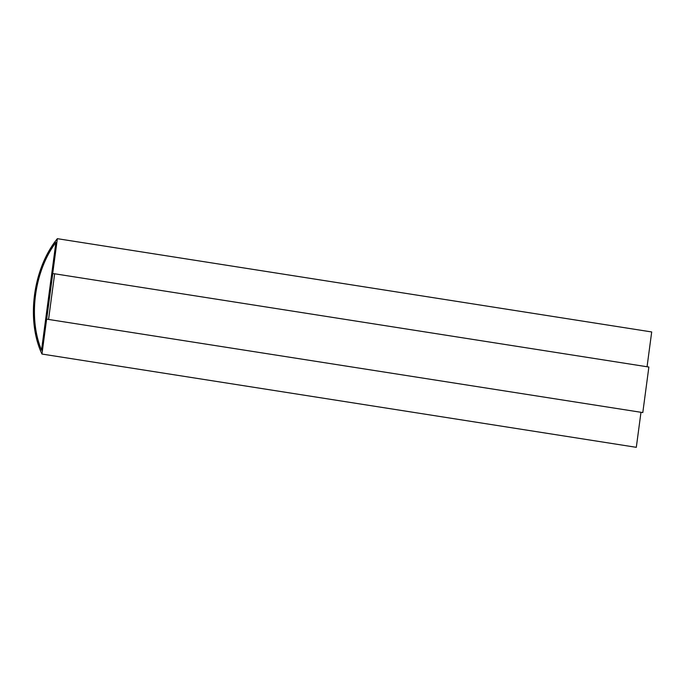 <?xml version="1.0" encoding="UTF-8"?>
<svg xmlns="http://www.w3.org/2000/svg" width="686" height="686" viewBox="0 0 686 686"><rect width="100%" height="100%" fill="white"/><g stroke="black" fill="none" stroke-linecap="round" stroke-linejoin="round"><path stroke-width="1.03" d="M41.966 354.045L57.358 238.677A81.394 50.395 -81.1 0 0 41.966 354.045L636.308 447.323L640.964 412.406M647.052 366.753L651.7 331.955L57.358 238.677M46.682 319.144L642.799 412.578L648.87 367.036L54.648 273.783L52.762 273.603L46.682 319.144L642.799 412.578M54.648 273.783L48.577 319.324M41.52 350.229L55.918 242.312A79.868 49.443 -81.1 0 0 41.52 350.229M41.529 350.134A79.868 49.443 98.9 0 1 55.909 242.415"/></g></svg>
